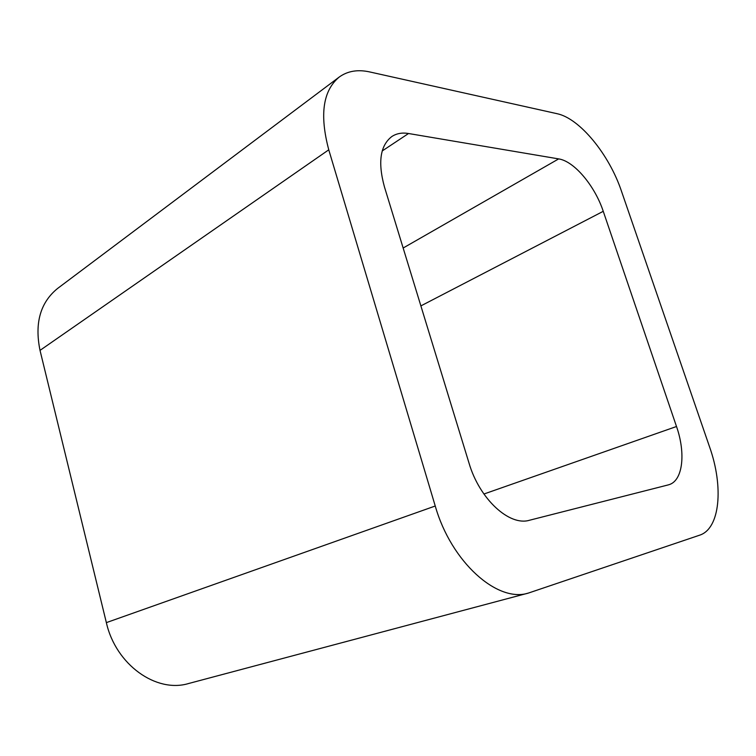 <?xml version="1.0" encoding="UTF-8"?>
<svg xmlns="http://www.w3.org/2000/svg" width="756" height="756" viewBox="0 0 756 756"><rect width="100%" height="100%" fill="white"/><g stroke="black" fill="none" stroke-linecap="round" stroke-linejoin="round"><path stroke-width="1.13" d="M40.021 350.378L106.36 622.623L435.248 506.01L328.765 149.811C319.467 114.827 322.944 90.578 339.208 77.065L57.645 288.414C40.342 302.447 34.464 323.095 40.021 350.378L328.765 149.811M435.248 506.01C451.152 562.077 497.552 603.212 528.482 593.044L699.574 535.201C720.203 528.727 723.7 486.618 709.629 447.079L621.451 191.136C609.204 154.583 579.814 118.371 556.974 113.674L369.693 71.933C357.768 69.297 347.599 71.007 339.208 77.065M106.36 622.623C115.8 664.789 156.36 693.384 188.688 683.49L528.482 593.044M668.228 484.908L529.512 520.241C509.478 526.478 479.493 499.092 469.003 463.059L384.388 186.723C377.726 162.2 380.211 145.464 391.844 136.524C396.56 133.443 402.116 132.442 408.533 133.51L558.665 158.902C574.239 161.189 594.849 185.863 603.25 211.311L676.507 426.507C685.9 453.231 682.923 480.74 668.928 484.709L668.228 484.908M382.215 150.954L408.533 133.51M403.156 248.015L558.665 158.902M420.884 305.896L603.25 211.311M483.906 494.018L676.507 426.507"/></g></svg>
